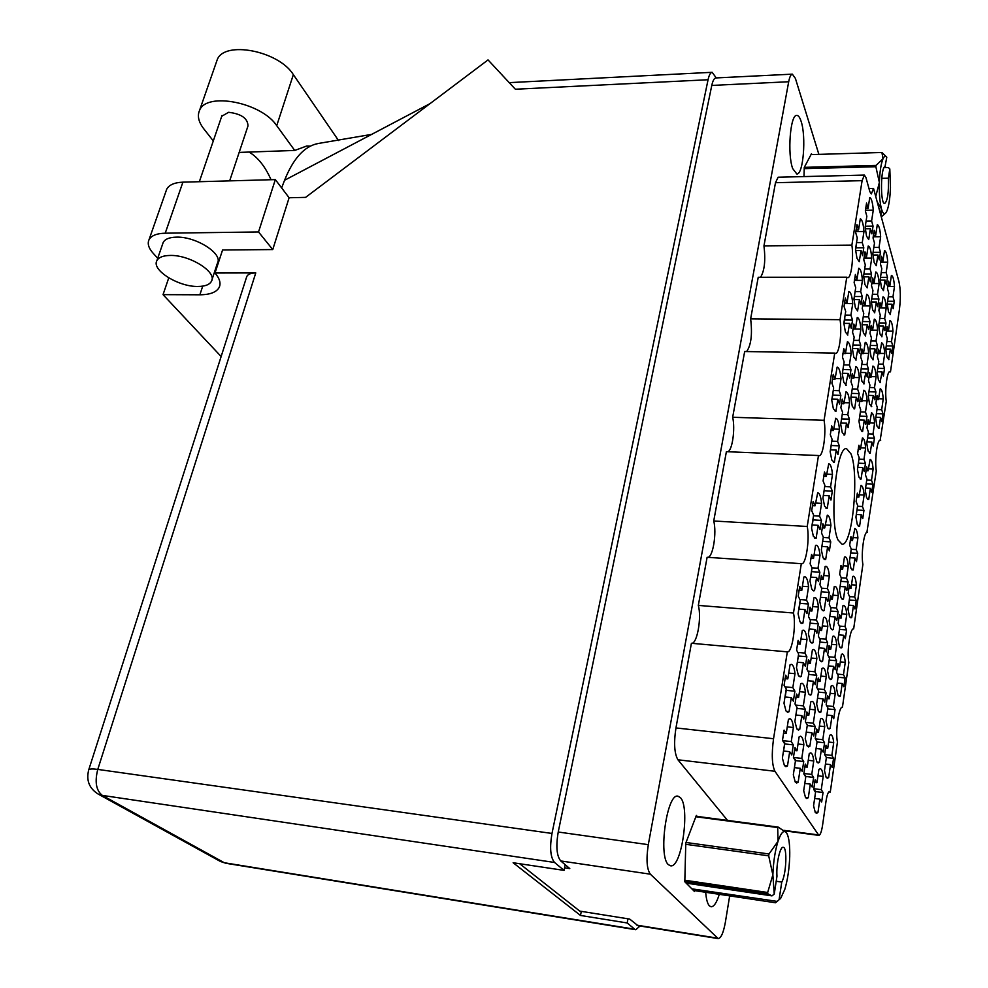 <?xml version="1.0" encoding="UTF-8"?>
<svg xmlns="http://www.w3.org/2000/svg" width="988" height="988" viewBox="0 0 988 988"><rect width="100%" height="100%" fill="white"/><g stroke="black" fill="none" stroke-linecap="round" stroke-linejoin="round"><path stroke-width="1.48" d="M873.059 226.129L871.601 220.954L873.269 210.172C872.651 202.528 871.478 198.316 869.761 197.538L868.069 208.406L866.562 203.071L865.34 210.901L866.846 216.211L865.142 227.178L866.525 236.107L868.724 239.602L870.403 228.697L871.873 233.847L873.059 226.129L865.352 226.227M863.784 247.741L862.252 242.554L863.981 231.476C863.327 223.72 862.104 219.497 860.301 218.805L858.535 229.969L856.966 224.622L855.694 232.662L857.275 237.984L855.497 249.26L856.966 258.276L859.264 261.709L861.017 250.507L862.549 255.67L863.784 247.741L855.904 247.803M857.584 310.961L859.461 299.636L861.005 304.563L862.24 296.548L854.398 296.511M862.24 296.548L860.696 291.584L862.438 280.382C861.771 272.762 860.548 268.724 858.733 268.267L856.979 279.555L855.398 274.442L854.126 282.58L855.719 287.669L853.941 299.068L855.398 307.836L857.683 310.961M845.728 385.135L848.075 373.365L849.705 378.071L850.989 369.722L843.011 369.561M850.989 369.722L849.371 365.004L851.174 353.358C850.495 345.948 849.223 342.095 847.383 341.786L845.444 353.543L843.777 348.665L842.455 357.137L844.135 361.979L842.282 373.847L843.838 382.418L846.259 385.147M833.366 462.285L834.354 462.335L836.243 450.071L837.948 454.505L839.294 445.835L831.18 445.514M839.294 445.835L837.589 441.364L839.454 429.249C838.775 422.209 837.515 418.554 835.687 418.257L833.452 430.533L831.686 425.927L830.315 434.732L832.081 439.314L830.155 451.664L831.797 460.05L834.354 462.335M880.444 252.298L879.048 247.358L880.654 236.737C880.061 229.327 878.95 225.301 877.295 224.659L875.664 235.366L874.232 230.266L873.046 237.972L874.491 243.036L872.849 253.842L874.17 262.45L876.27 265.71L877.887 254.978L879.295 259.906L880.444 252.298L873.071 252.348M865.414 335.932L867.341 324.793L868.81 329.51L869.996 321.619L862.512 321.545M869.996 321.619L868.526 316.876L870.193 305.86C869.576 298.475 868.403 294.622 866.674 294.288L864.969 305.391L863.463 300.513L862.24 308.515L863.759 313.369L862.042 324.595L863.438 333.03L865.649 335.932M853.99 408.859L854.62 408.884L856.374 397.312L857.917 401.783L859.152 393.582L851.545 393.385M859.152 393.582L857.609 389.087L859.35 377.626C858.72 370.562 857.535 366.881 855.806 366.585L853.867 378.145L852.286 373.501L851.001 381.813L852.607 386.432L850.829 398.102L852.298 406.364L854.62 408.884M887.496 277.332L886.162 272.602L887.718 262.141C887.162 254.953 886.088 251.1 884.507 250.594L882.926 261.128L881.555 256.263L880.419 263.845L881.79 268.687L880.209 279.332L881.469 287.632L883.482 290.682L885.05 280.11L886.384 284.828L887.496 277.332L880.506 277.344M872.886 359.793L874.862 348.838L876.27 353.346L877.418 345.578L870.305 345.467M877.418 345.578L876.01 341.045L877.628 330.202C877.035 323.113 875.924 319.433 874.294 319.136L872.614 330.066L871.169 325.41L869.983 333.277L871.441 337.921L869.786 348.962L871.12 357.1L873.231 359.793M861.894 431.509L862.598 431.534L864.29 420.159L865.772 424.432L866.958 416.368L859.733 416.146M866.958 416.368L865.488 412.07L867.155 400.807C866.562 394.051 865.451 390.532 863.821 390.248L861.907 401.622L860.387 397.188L859.165 405.364L860.684 409.773L858.98 421.246L860.375 429.212L862.598 431.534M890.262 314.579L891.905 304.168L893.189 308.676L894.251 301.303L887.607 301.266M894.251 301.303L892.979 296.771L894.473 286.471C893.942 279.493 892.917 275.8 891.398 275.405L889.879 285.779L888.558 281.123L887.459 288.595L888.78 293.238L887.249 303.711L888.447 311.726L890.349 314.579M880.061 382.603L882.049 371.834L883.408 376.144L884.507 368.499L877.764 368.363M884.507 368.499L883.173 364.164L884.729 353.482C884.186 346.702 883.136 343.169 881.592 342.885L879.913 353.655L878.542 349.196L877.393 356.952L878.789 361.386L877.183 372.241L878.456 380.108L880.481 382.615M869.44 453.146L870.218 453.171L871.848 441.994L873.269 446.082L874.417 438.153L867.55 437.894M874.417 438.153L873.009 434.041L874.615 422.963C874.071 416.491 873.022 413.12 871.49 412.848L869.588 424.05L868.131 419.814L866.958 427.853L868.415 432.065L866.76 443.34L868.094 451.034L870.218 453.171M858.399 526.32L859.572 526.394L861.252 514.785L862.746 518.638L863.944 510.401L856.966 510.03M863.944 510.401L862.462 506.523L864.13 495.037C863.574 488.887 862.536 485.676 861.017 485.417L858.868 497.112L857.337 493.123L856.114 501.472L857.646 505.436L855.929 517.144L857.337 524.653L859.572 526.394M847.568 335.068L849.643 323.422L851.261 328.349L852.545 320.112L844.53 320.026M852.545 320.112L850.927 315.147L852.73 303.625C852.027 295.906 850.742 291.868 848.84 291.497L847.012 303.106L845.358 297.993L844.024 306.366L845.703 311.455L843.851 323.187L845.407 332.03L847.828 335.068M835.218 411.379L835.922 411.391L837.812 399.276L839.516 403.956L840.85 395.373L832.699 395.151M840.85 395.373L839.158 390.668L841.023 378.676C840.319 371.29 839.01 367.437 837.12 367.128L835.021 379.231L833.267 374.378L831.896 383.085L833.662 387.914L831.735 400.14L833.366 408.785L835.922 411.391M871.527 273.96L870.07 269.008L871.737 258.103C871.107 250.594 869.934 246.555 868.217 246.012L866.513 256.991L865.006 251.891L863.784 259.807L865.303 264.883L863.586 275.985L864.982 284.668L867.18 287.866L868.872 276.838L870.342 281.778L871.527 273.96L863.895 273.972M855.781 360.003L857.917 348.566L859.461 353.272L860.696 345.158L852.94 345.047M860.696 345.158L859.152 340.428L860.881 329.103C860.239 321.693 859.017 317.84 857.226 317.531L855.423 328.942L853.83 324.076L852.558 332.301L854.151 337.143L852.372 348.69L853.842 357.199L856.164 360.015M843.913 434.992L844.703 435.016L846.518 423.123L848.149 427.582L849.433 419.147L841.554 418.887M849.433 419.147L847.815 414.664L849.618 402.882C848.964 395.83 847.741 392.15 845.963 391.853L843.888 403.759L842.208 399.14L840.887 407.698L842.566 412.292L840.714 424.297L842.27 432.621L844.703 435.016M874.627 312.838L876.368 301.995L877.776 306.712L878.925 299.031L871.688 298.994M878.925 299.031L877.529 294.288L879.135 283.556C878.542 276.269 877.43 272.416 875.776 271.984L874.133 282.803L872.7 277.924L871.515 285.717L872.96 290.571L871.317 301.488L872.639 309.862L874.75 312.838M863.648 383.813L865.809 372.575L867.279 377.058L868.477 369.08L861.128 368.932M868.477 369.08L867.007 364.572L868.674 353.42C868.069 346.343 866.921 342.663 865.241 342.367L863.438 353.605L861.919 348.949L860.696 357.039L862.215 361.67L860.511 373.007L861.907 381.22L864.117 383.826M881.753 336.735L883.544 326.065L884.89 330.572L886.001 323.002L879.135 322.928M886.001 323.002L884.668 318.469L886.211 307.898C885.656 300.834 884.581 297.141 883 296.832L881.42 307.478L880.049 302.822L878.9 310.479L880.283 315.123L878.69 325.879L879.962 333.956L881.975 336.735M871.169 406.562L873.355 395.509L874.763 399.794L875.911 391.952L868.934 391.767M875.911 391.952L874.504 387.629L876.121 376.663C875.553 369.895 874.479 366.375 872.886 366.091L871.095 377.144L869.65 372.698L868.464 380.652L869.922 385.085L868.267 396.237L869.601 404.154L871.725 406.574M860.14 479.007L861.079 479.057L862.771 467.559L864.253 471.622L865.451 463.483L858.35 463.174M865.451 463.483L863.969 459.383L865.636 448.009C865.068 441.562 863.994 438.203 862.425 437.931L860.387 449.466L858.856 445.242L857.633 453.517L859.165 457.703L857.448 469.288L858.856 477.019L861.079 479.057M850.1 617.364L851.73 617.488L853.459 605.508L854.99 608.991L856.213 600.506L849.297 599.975M856.213 600.506L854.682 596.987L856.398 585.118C855.855 579.45 854.867 576.486 853.41 576.239L852.718 576.486L850.977 588.44L849.396 584.822L848.149 593.442L849.729 597.036L847.976 609.127L849.433 616.277L850.927 617.809L851.73 617.488M838.343 695.774L840.418 695.972L842.208 683.523L843.826 686.734L845.098 677.916L838.071 677.249M845.098 677.916L843.48 674.668L845.259 662.355C844.728 657.008 843.752 654.217 842.319 653.97L841.393 654.377L839.59 666.801L837.923 663.467L836.614 672.42L838.281 675.73L836.466 688.303L838.009 695.219L839.368 696.466L840.418 695.972M826.091 777.26L828.648 777.568L830.525 764.613L832.217 767.528L833.539 758.352L826.376 757.537L824.486 770.64L826.116 777.309L827.339 778.285L828.648 777.568M841.838 598.95L843.456 599.074L845.246 586.86L846.852 590.515L848.124 581.87L840.85 581.352M848.124 581.87L846.518 578.19L848.297 566.099C847.729 560.184 846.667 557.096 845.123 556.837L844.444 557.047L842.64 569.236L840.986 565.445L839.677 574.226L841.344 577.992L839.516 590.305L841.047 597.715L842.665 599.358L843.456 599.074M829.611 678.867L831.711 679.065L833.576 666.369L835.268 669.74L836.577 660.75L829.179 660.07M836.577 660.75L834.897 657.341L836.737 644.781C836.169 639.211 835.119 636.309 833.613 636.05L832.686 636.42L830.809 649.091L829.068 645.596L827.709 654.735L829.463 658.206L827.561 671.013L829.179 678.188L830.661 679.534L831.711 679.065M816.866 761.995L819.484 762.304L821.423 749.089L823.202 752.127L824.572 742.778L817.051 741.951M824.572 742.778L822.806 739.691L824.721 726.625C824.153 721.413 823.128 718.684 821.645 718.437L820.448 719.005L818.496 732.207L816.656 729.02L815.248 738.542L817.088 741.692L815.112 755.03L816.829 761.933L818.15 762.995L819.484 762.304M820.46 661.133L822.572 661.33L824.511 648.375L826.289 651.907L827.66 642.743L819.855 642.064M827.66 642.743L825.894 639.174L827.808 626.367C827.191 620.55 826.079 617.512 824.461 617.253L823.547 617.586L821.596 630.517L819.768 626.837L818.36 636.161L820.188 639.804L818.225 652.87L819.929 660.317L821.522 661.762L822.572 661.33M807.184 745.977L809.851 746.273L811.877 732.787L813.754 735.986L815.174 726.439L807.233 725.587M815.174 726.439L813.309 723.191L815.31 709.853C814.692 704.419 813.606 701.579 812.025 701.319L810.815 701.851L808.777 715.324L806.863 711.978L805.381 721.697L807.32 725.007L805.257 738.629L807.073 745.792L808.505 746.94L809.851 746.273M824.128 559.418L825.684 559.517L827.623 546.833L829.389 550.859L830.76 541.881L822.658 541.375M830.76 541.881L829.006 537.83L830.92 525.283C830.253 518.811 829.056 515.44 827.302 515.168L824.721 527.975L822.905 523.801L821.497 532.915L823.325 537.077L821.349 549.859L823.053 557.837L825.684 559.517M810.864 642.521L812.976 642.706L815.001 629.492L816.866 633.197L818.286 623.848L810.049 623.169M818.286 623.848L816.434 620.106L818.435 607.04C817.768 600.963 816.582 597.777 814.853 597.505L813.951 597.814L811.926 611.004L809.999 607.138L808.53 616.648L810.456 620.476L808.406 633.814L810.209 641.545L811.938 643.102L812.976 642.706M797.007 729.132L799.737 729.428L801.836 715.645L803.812 719.005L805.294 709.26L796.896 708.396M805.294 709.26L803.33 705.852L805.418 692.23C804.751 686.561 803.59 683.585 801.91 683.313L800.688 683.82L798.576 697.577L796.55 694.058L795.007 703.987L797.044 707.47L794.895 721.388L796.81 728.823L798.366 730.058L799.737 729.428M814.606 538.151L816.137 538.25L818.15 525.32L820.003 529.543L821.436 520.392L813.05 519.91M821.436 520.392L819.583 516.131L821.571 503.349C820.867 496.569 819.571 493.037 817.706 492.753L815.088 505.782L813.173 501.385L811.704 510.685L813.63 515.057L811.568 528.098L813.371 536.385L816.137 538.25M800.774 622.946L802.898 623.119L804.998 609.633L806.961 613.536L808.443 603.989L799.922 603.322M808.443 603.989L806.492 600.049L808.567 586.711C807.863 580.351 806.591 577.029 804.751 576.745L803.874 577.017L801.75 590.478L799.724 586.403L798.193 596.122L800.218 600.148L798.082 613.77L799.984 621.798L801.861 623.49L802.898 623.119M851.841 569.804L853.237 569.903L854.966 558.035L856.497 561.74L857.72 553.329L850.68 552.872M857.72 553.329L856.188 549.6L857.905 537.855C857.349 531.89 856.312 528.778 854.805 528.518L852.496 540.535L850.927 536.694L849.668 545.228L851.248 549.044L849.495 561.011L850.952 568.396L853.237 569.903M840.084 647.461L841.937 647.622L843.727 635.284L845.333 638.717L846.605 629.986L839.454 629.393M846.605 629.986L844.999 626.528L846.778 614.326C846.222 608.694 845.197 605.755 843.715 605.508L842.912 605.805L841.109 618.118L839.454 614.548L838.145 623.428L839.812 626.96L837.985 639.397L839.528 646.572L841.01 648.005L841.937 647.622M827.845 728.168L830.179 728.415L832.044 715.596L833.736 718.721L835.058 709.643L827.783 708.902M835.058 709.643L833.366 706.482L835.218 693.786C834.662 688.513 833.662 685.746 832.205 685.511L831.155 685.981L829.265 698.788L827.524 695.515L826.166 704.753L827.919 707.988L826.017 720.931L827.648 727.847L828.994 729.008L830.179 728.415M815.1 812.111L817.953 812.469L819.892 799.131L821.683 801.935L823.041 792.487L815.1 791.524M823.041 792.487L821.263 789.647L823.189 776.445C822.634 771.517 821.658 768.936 820.25 768.689L818.904 769.405L816.953 782.731L815.112 779.791L813.704 789.412L815.545 792.302L813.569 805.788L815.285 812.432L816.483 813.322L817.953 812.469M831.39 629.368L833.242 629.517L835.107 616.944L836.799 620.55L838.108 611.646L830.575 611.053M838.108 611.646L836.428 608.015L838.269 595.579C837.676 589.713 836.589 586.65 835.021 586.39L834.23 586.662L832.353 599.21L830.612 595.455L829.253 604.508L831.007 608.213L829.105 620.896L830.723 628.331L832.328 629.875L833.242 629.517M818.657 711.681L821.028 711.916L822.967 698.837L824.745 702.122L826.116 692.86L818.447 692.106M826.116 692.86L824.338 689.538L826.264 676.595C825.672 671.099 824.597 668.209 823.053 667.962L821.991 668.407L820.04 681.473L818.212 678.04L816.804 687.463L818.632 690.847L816.656 704.061L818.373 711.236L819.83 712.471L821.028 711.916M805.381 797.365L808.295 797.736L810.321 784.101L812.198 787.053L813.618 777.408L805.455 776.432L803.948 774.098M813.618 777.408L811.753 774.419L813.754 760.933C813.161 755.808 812.124 753.115 810.617 752.868L809.258 753.548L807.221 767.157L805.294 764.07L803.824 773.888L805.763 776.939L803.701 790.696L805.516 797.588L806.801 798.551L808.295 797.736M822.288 610.386L824.128 610.535L826.067 597.715L827.833 601.482L829.204 592.417L821.25 591.824M829.204 592.417L827.438 588.601L829.364 575.93C828.722 569.792 827.561 566.593 825.882 566.322L825.116 566.569L823.152 579.351L821.337 575.424L819.929 584.649L821.757 588.552L819.781 601.482L821.485 609.188L823.226 610.856L824.128 610.535M809.011 694.366L811.407 694.601L813.433 681.251L815.298 684.696L816.73 675.249L808.641 674.483M816.73 675.249L814.865 671.754L816.866 658.551C816.224 652.809 815.088 649.795 813.445 649.524L812.383 649.943L810.345 663.281L808.431 659.675L806.949 669.284L808.888 672.853L806.826 686.339L808.629 693.786L810.222 695.12L811.407 694.601M795.155 781.879L798.156 782.237L800.268 768.306L802.244 771.406L803.726 761.563L795.352 760.587L793.772 758.105M803.726 761.563L801.762 758.414L803.849 744.643C803.207 739.296 802.095 736.492 800.49 736.221L799.119 736.875L796.995 750.781L794.97 747.533L793.426 757.561L795.464 760.772L793.315 774.839L795.229 781.99L796.637 783.027L798.156 782.237M825.98 508.227L827.252 508.289L829.191 495.754L830.957 500.014L832.328 491.135L824.14 490.727M832.328 491.135L830.562 486.837L832.476 474.425C831.797 467.62 830.538 464.064 828.722 463.78L826.301 476.389L824.486 471.943L823.078 480.971L824.894 485.38L822.93 498.038L824.622 506.276L827.252 508.289M812.729 590.454L814.557 590.589L816.57 577.511L818.435 581.475L819.855 572.225L811.519 571.644M819.855 572.225L818.002 568.224L820.003 555.293C819.311 548.883 818.076 545.537 816.273 545.253L815.532 545.462L813.507 558.504L811.593 554.367L810.111 563.778L812.037 567.878L809.987 581.067L811.778 589.083L813.667 590.873L814.557 590.589M798.884 676.163L801.305 676.385L803.417 662.75L805.381 666.381L806.863 656.736L798.378 655.97M806.863 656.736L804.911 653.068L806.986 639.582C806.307 633.58 805.084 630.43 803.33 630.159L802.281 630.529L800.157 644.139L798.131 640.348L796.6 650.166L798.625 653.92L796.489 667.69L798.39 675.422L800.107 676.879L801.305 676.385M888.595 359.595L890.423 349.085L891.707 353.408L892.782 345.961L886.248 345.862M892.782 345.961L891.497 341.613L892.991 331.202C892.473 324.422 891.46 320.89 889.953 320.606L888.385 331.091L887.076 326.633L885.964 334.179L887.298 338.625L885.754 349.209L886.965 357.014L888.904 359.595M878.357 428.31L878.999 428.335L880.567 417.442L881.914 421.555L883.025 413.824L876.393 413.626M883.025 413.824L881.679 409.699L883.235 398.905C882.704 392.421 881.691 389.037 880.197 388.766L878.418 399.671L877.035 395.41L875.899 403.24L877.282 407.464L875.689 418.443L876.961 426.087L878.999 428.335M867.736 499.545L868.724 499.607L870.354 488.307L871.774 492.185L872.923 484.182L866.18 483.861M872.923 484.182L871.502 480.267L873.12 469.078C872.589 462.903 871.577 459.679 870.095 459.42L868.082 470.782L866.624 466.756L865.439 474.87L866.908 478.871L865.253 490.258L866.587 497.742L868.724 499.607M786.312 711.409L789.079 711.693L791.277 697.614L793.352 701.159L794.895 691.192L786.213 690.34M794.895 691.192L792.833 687.611L795.007 673.693C794.303 667.752 793.043 664.64 791.252 664.356L790.03 664.838L787.819 678.892L785.682 675.187L784.077 685.326L786.226 688.994L783.99 703.221L786.003 710.952L787.695 712.286L789.079 711.693M784.41 765.564L787.485 765.922L785.929 766.688L784.41 765.564L782.385 758.129L784.633 743.754L782.484 740.37L784.089 730.12L786.226 733.541L788.436 719.326L789.832 718.708C791.549 718.98 792.734 721.919 793.413 727.514L791.252 741.58L793.315 744.89L784.682 743.927M850.977 453.887L846.568 448.663C836.231 445.736 828.969 521.849 838.034 539.967L842.011 544.24C852.409 546.29 859.449 473.882 850.977 453.887M705.691 892.288C706.247 899.29 707.494 903.835 709.446 905.91L711.088 906.786C713.941 906.799 716.683 902.649 719.301 894.325M680.386 797.612L677.929 796.167C666.937 792.956 657.983 856.324 668.419 864.673L670.556 865.797C681.671 868.427 690.353 807.085 680.386 797.612M801.107 121.326C799.823 117.35 798.378 115.374 796.76 115.411C790.277 114.423 787.214 153.93 792.672 168.553L796.834 173.999C803.293 174.777 806.369 136.529 801.107 121.326M833.539 758.352L831.847 755.412L833.699 742.606C833.156 737.604 832.192 734.986 830.809 734.739L829.624 735.344L827.734 748.274L825.993 745.248L824.634 754.573L826.388 757.561M818.879 154.375L795.402 78.41L792.339 74.149C790.845 74.396 789.634 76.928 788.696 81.745L648.301 844.666C646.09 859.251 646.77 869.094 650.339 874.182L718.202 938.6C721.092 938.118 723.488 932.635 725.39 922.137L729.675 895.881M868.983 188.523L873.528 188.424L898.981 281.741C900.599 289.212 900.747 298.413 899.438 309.306L890.484 371.821L889.892 371.55C887.076 370.895 884.643 390.754 886.261 401.35L880.185 440.191C877.208 439.438 874.541 460.371 876.282 470.967L866.896 532.359M880.666 440.364L879.728 440.327M750.633 318.84L758.228 277.27L846.778 277.196L840.047 319.68L750.633 318.84C752.486 334.253 751.152 345.145 746.619 351.555M732.664 417.257L744.668 351.518L834.737 353.074L824.066 420.308L732.664 417.257C735.393 428.767 732.33 450.565 727.773 451.738M713.731 520.985L726.39 451.677L818.484 455.53L807.221 526.481L713.731 520.985C716.88 532.878 712.941 557.368 707.803 557.331M698.318 605.409L707.112 557.281L801.317 563.679L793.488 613.005L698.318 605.409C701.838 617.562 697.071 644.398 691.514 643.287L691.489 643.287M774.938 771.27L677.929 759.784C674.359 753.622 673.693 743.001 675.953 727.934L691.415 643.274L787.325 651.845L773.542 738.728C771.505 754.19 771.961 765.045 774.938 771.27L818.854 835.379C820.312 835.07 821.534 831.748 822.535 825.425L826.042 801.07C827.018 794.97 828.179 791.783 829.562 791.499L830.278 792.067L837.441 742.087C835.144 731.775 838.837 706.21 842.455 707.112L848.828 662.565C846.691 652.08 850.112 627.862 853.533 628.899L853.533 628.899M828.809 791.894L830.278 792.067M867.476 532.396L867.168 532.322C863.969 531.445 860.956 553.91 862.882 564.469L853.657 628.911M718.202 938.6L638.013 925.694L629.677 919.075L579.771 911.109L519.688 863.734M564.568 867.81L569.792 868.588L560.727 860.943C556.664 855.892 555.836 846.247 558.232 832.02L711.78 85.425C712.817 80.683 714.176 78.188 715.868 77.941L792.339 74.149M793.315 744.89L791.771 754.956L789.684 751.695L787.485 765.922M873.528 188.424L871.342 193.944L869.835 191.623L865.933 177.507L864.364 175.074L862.104 180.668L851.878 245.123L763.959 245.864C765.688 260.375 764.551 270.848 760.538 277.27M862.104 180.668L775.481 182.706L763.959 245.864M677.929 759.784L727.526 820.41M890.484 371.821L889.324 371.797M775.481 182.706L778.124 177.223L864.364 175.074M697.195 816.421L696.355 815.433L685.783 843.11L684.808 881.765L694.416 891.411L694.7 890.633M811.753 154.597L811.481 153.72L804.257 167.417L803.985 176.58M846.778 277.196L847.778 277.714C851.236 278.196 853.817 257.485 851.878 245.123M834.737 353.074L835.589 353.42C839.294 354 842.147 332.091 840.047 319.68M818.484 455.53L819.101 455.703C823.14 456.431 826.425 432.756 824.066 420.308M801.317 563.679L801.663 563.74C806.06 564.63 809.851 538.917 807.221 526.481M787.325 651.845L787.411 651.858C792.104 652.895 796.353 625.379 793.488 613.005M791.252 741.58L782.644 740.63M787.263 726.847L793.413 727.514M786.226 733.541L783.459 733.232M789.684 751.695L783.509 750.991L784.768 742.939L783.064 741.284M792.833 687.611L784.966 686.833M788.733 673.1L795.007 673.693M787.819 678.892L785.003 678.62M791.277 697.614L784.966 696.985M871.502 480.267L866.735 480.045M868.366 468.868L873.12 469.078M868.082 470.782L865.933 470.683M870.354 488.307L865.574 488.072M881.679 409.699L876.986 409.551M878.554 398.769L883.235 398.905M878.418 399.671L876.307 399.609M880.567 417.442L875.862 417.282M891.497 341.613L886.866 341.552M886.31 331.128L892.991 331.202M888.385 331.091L886.322 331.066M890.423 349.085L885.779 349.011M804.911 653.068L797.822 652.438M800.947 639.063L806.986 639.582M800.157 644.139L797.44 643.904M803.417 662.75L797.341 662.195L798.514 654.686L797.415 662.207M818.002 568.224L812.013 567.816M814.063 554.91L820.003 555.293M813.507 558.504L810.827 558.331M816.57 577.511L810.605 577.091L811.691 570.088L810.679 577.091M830.562 486.837L824.721 486.553M826.647 474.154L832.476 474.425M826.301 476.389L823.671 476.265M829.191 495.754L823.325 495.445L824.35 488.924L823.399 495.457M801.762 758.414L793.438 757.463M798.032 744.001L803.849 744.643M796.995 750.781L794.389 750.485M800.268 768.306L794.426 767.627M814.865 671.754L807.937 671.111M811.148 658.033L816.866 658.551M810.345 663.281L807.776 663.047M813.433 681.251L807.69 680.695M827.438 588.601L821.584 588.181M823.745 575.535L829.364 575.93M823.152 579.351L820.633 579.178M826.067 597.715L820.423 597.283M811.753 774.419L803.862 773.481M808.246 760.303L813.754 760.933M807.221 767.157L804.763 766.873M810.321 784.101L804.788 783.435M824.338 689.538L817.57 688.883M820.843 676.088L826.264 676.595M820.04 681.473L817.607 681.238M822.967 698.837L817.521 698.294M836.428 608.015L830.698 607.571M832.946 595.184L838.269 595.579M832.353 599.21L829.957 599.024M835.107 616.944L829.759 616.524M821.263 789.647L813.766 788.733M817.965 775.827L823.189 776.445M816.953 782.731L814.618 782.459M819.892 799.131L814.643 798.477M833.366 706.482L826.746 705.803M830.081 693.292L835.218 693.786M829.265 698.788L826.968 698.553M832.044 715.596L826.882 715.053M844.999 626.528L839.392 626.059M841.727 613.919L846.778 614.326M841.109 618.118L838.837 617.932M843.727 635.284L838.651 634.864M856.188 549.6L851.211 549.279M852.928 537.546L857.905 537.855M852.496 540.535L850.26 540.399M854.966 558.035L849.976 557.701M806.492 600.049L799.922 599.543M802.417 586.267L808.567 586.711M801.75 590.478L798.971 590.268M804.998 609.633L798.81 609.139M819.583 516.131L813.507 515.785M815.52 503.028L821.571 503.349M815.088 505.782L812.358 505.634M818.15 525.32L812.062 524.961M803.33 705.852L795.649 705.074M799.49 691.649L805.418 692.23M798.576 697.577L795.908 697.318M801.836 715.645L795.883 715.028M816.434 620.106L810.012 619.575M812.605 606.583L818.435 607.04M811.926 611.004L809.296 610.794M815.001 629.492L809.147 628.998M829.006 537.83L823.263 537.472M825.19 524.949L830.92 525.283M824.721 527.975L822.14 527.827M827.623 546.833L821.88 546.475M813.309 723.191L805.788 722.401M809.691 709.273L815.31 709.853M808.777 715.324L806.27 715.065M811.877 732.787L806.233 732.17M825.894 639.174L819.608 638.643M822.288 625.91L827.808 626.367M821.596 630.517L819.114 630.307M824.511 648.375L818.966 647.893M822.806 739.691L815.446 738.888M819.41 726.057L824.721 726.625M818.496 732.207L816.113 731.947M821.423 749.089L816.076 748.484M834.897 657.341L828.747 656.798M831.513 644.337L836.737 644.781M830.809 649.091L828.45 648.894M833.576 666.369L828.315 665.887M846.518 578.19L841.257 577.807M843.159 565.754L848.297 566.099M842.64 569.236L840.319 569.076M845.246 586.86L840.084 586.489M831.847 755.412L824.659 754.597M828.648 742.05L833.699 742.606M827.734 748.274L825.486 748.027M830.525 764.613L825.449 764.033M843.48 674.668L837.466 674.112M840.294 661.898L845.259 662.355M839.59 666.801L837.355 666.604M842.208 683.523L837.219 683.054M854.682 596.987L849.532 596.604M851.508 584.773L856.398 585.118M850.977 588.44L848.778 588.28M853.459 605.508L848.556 605.125M863.969 459.383L858.943 459.173M860.634 447.811L865.636 448.009M860.387 449.466L858.127 449.367M862.771 467.559L857.732 467.336M874.504 387.629L869.564 387.506M871.181 376.551L876.121 376.663M871.095 377.144L868.884 377.095M873.355 395.509L868.403 395.373M884.668 318.469L879.802 318.42M879.197 307.848L886.211 307.898M881.42 307.478L879.246 307.466M883.544 326.065L878.703 326.003M867.007 364.572L861.795 364.461M863.475 353.334L868.674 353.42M863.438 353.605L861.104 353.556M865.809 372.575L860.585 372.451M877.529 294.288L872.404 294.276M871.749 283.544L879.135 283.556M874.133 282.803L871.848 282.803M876.368 301.995L871.354 301.97M847.815 414.664L842.233 414.478M844.048 402.721L849.618 402.882M843.888 403.759L841.368 403.684M846.518 423.123L840.924 422.926M859.152 340.428L853.657 340.354M852.94 329.004L860.881 329.103M855.423 328.942L852.953 328.918M857.917 348.566L852.409 348.48M870.07 269.008L864.661 269.02M863.957 258.152L871.737 258.103M866.513 256.991L864.105 257.004M868.872 276.838L863.66 276.85M839.158 390.668L833.255 390.507M835.132 378.54L841.023 378.676M835.021 379.231L832.378 379.17M837.812 399.276L831.896 399.115M850.927 315.147L845.123 315.098M844.345 303.575L852.73 303.625M847.012 303.106L844.419 303.094M849.643 323.422L843.875 323.36M862.462 506.523L857.522 506.264M859.202 494.778L864.13 495.037M858.868 497.112L856.645 497.001M861.252 514.785L856.312 514.513M873.009 434.041L868.143 433.856M869.773 422.802L874.615 422.963M869.588 424.05L867.402 423.976M871.848 441.994L866.982 441.809M883.173 364.164L878.394 364.066M879.95 353.408L884.729 353.482M879.913 353.655L877.776 353.618M882.049 371.834L877.27 371.735M892.979 296.771L888.274 296.758M887.693 286.458L894.473 286.471M889.879 285.779L887.78 285.779M891.905 304.168L887.273 304.143M865.488 412.07L860.375 411.91M862.055 400.659L867.155 400.807M861.907 401.622L859.609 401.56M864.29 420.159L859.165 419.986M876.01 341.045L870.984 340.971M870.354 330.116L877.628 330.202M872.614 330.066L870.354 330.041M874.862 348.838L869.823 348.764M886.162 272.602L881.21 272.614M880.592 262.178L887.718 262.141M882.926 261.128L880.716 261.141M885.05 280.11L880.259 280.11M857.609 389.087L852.224 388.939M853.965 377.502L859.35 377.626M853.867 378.145L851.446 378.083M856.374 397.312L850.964 397.151M868.526 316.876L863.228 316.839M862.549 305.811L870.193 305.86M864.969 305.391L862.598 305.378M867.341 324.793L862.055 324.743M879.048 247.358L873.824 247.395M873.17 236.811L880.654 236.737M875.664 235.366L873.343 235.391M877.887 254.978L872.935 255.015M837.589 441.364L831.797 441.142M833.674 429.039L839.454 429.249M833.452 430.533L830.846 430.435M836.243 450.071L830.439 449.836L831.414 443.575M849.371 365.004L843.678 364.893M845.493 353.259L851.174 353.358M845.444 353.543L842.888 353.494M848.075 373.365L842.381 373.242L843.283 367.413L842.443 373.242M860.696 291.584L855.102 291.571M854.361 280.382L862.438 280.382M856.979 279.555L854.472 279.555M859.461 299.636L853.978 299.611M862.252 242.554L856.547 242.603M855.806 231.575L863.981 231.476M858.535 229.969L855.991 229.994M861.017 250.507L855.608 250.544M871.601 220.954L866.093 221.04M865.402 210.308L873.269 210.172M868.069 208.406L865.612 208.443M870.403 228.697L865.278 228.759M170.047 255.447C163.094 255.596 158.722 257.312 156.907 260.61C151.189 269.996 178.63 287.014 197.983 286.458C205.109 286.397 209.617 284.655 211.481 281.234C217.286 272.145 189.733 254.743 170.047 255.447M211.963 279.789L217.446 263.117C223.288 253.854 195.945 236.317 176.321 237.145C169.405 237.318 165.021 239.084 163.193 242.455L162.699 243.888M221.732 116.275L228.586 112.299C241.356 113.842 247.815 118.387 247.988 125.958L229.661 180.878M258.535 231.958L275.331 179.606L289.113 197.748L272.75 249.569L258.535 231.958L165.231 233.193C156.684 233.427 151.288 235.613 149.015 239.751C147.237 243.678 148.632 248.198 153.202 253.311L157.722 258.251M215.47 271.539L214.631 271.7M272.75 249.569L222.572 249.989L214.989 273.009L255.769 272.923L97.775 769.405L551.983 833.452L708.063 79.744L515.366 89.229L488.035 59.91L305.588 197.378L289.113 197.748M166.07 191.054L166.713 189.214C169.034 184.867 174.431 182.521 182.904 182.163L165.231 233.193M275.331 179.606L182.904 182.163M551.983 833.452C549.575 847.729 550.415 857.399 554.54 862.462L102.344 795.402L224.325 862.746L634.716 929.226L627.195 922.965L627.96 918.803M565.198 864.71L564.049 870.379L554.54 862.462M716.251 77.916L712.15 72.297C710.446 72.544 709.088 75.039 708.063 79.744M634.716 929.226L635.79 929.733L640.002 926.015M564.049 870.379L513.13 862.746L580.499 915.456L627.195 922.965M581.302 911.356L580.499 915.456M221.139 356.52L163.032 294.646L199.86 294.795C210.073 294.72 216.52 292.238 219.2 287.36C221.065 283.272 219.669 278.493 214.989 273.009M168.75 277.887L163.032 294.646M246.481 277.43L246.79 276.455C248.013 274.182 251.001 273.009 255.769 272.923M281.642 187.918L284.569 180.261C293.35 158.339 304.526 146.101 318.099 143.519L319.433 143.334M429.978 103.654L284.569 180.261M216.31 62.343L217.199 59.799C224.153 40.261 278.752 50.82 293.35 74.631L338.538 140.531M213.297 140.938L203.75 128.773C198.551 122.006 197.143 115.905 199.539 110.446C206.245 91.612 261.622 102.456 276.726 125.674L294.72 150.448L306.762 145.989L310.318 146.125M249.05 152.066C257.868 157.277 265.192 166.49 271.033 179.73M294.72 150.448L239.158 152.411M783.904 741.58L783.78 742.408M785.472 687.685L786.337 689.155L785.102 696.997M794.587 758.401L794.463 759.204M804.751 774.382L804.627 775.16M815.112 791.018L813.704 789.338M814.421 789.585L814.31 790.363M800.008 602.285L799.984 601.667M813.186 518.651L813.173 517.971M796.143 705.914L796.995 707.371M806.282 723.228L807.097 724.624M816.706 741.025L815.927 739.691M825.128 755.4L825.869 756.672M832.884 393.582L832.884 392.829M844.74 318.297L844.752 317.481M854.608 294.745L853.941 299.092M856.139 245.901L856.164 245.049M865.587 224.301L865.142 227.203M684.845 880.234L767.664 892.485L767.861 893.831L771.961 895.869L686.154 883.124M767.861 893.831L684.82 881.518M693.453 890.447L775.518 902.76L780.631 898.425L784.781 889.459C787.609 879.95 789.251 869.032 789.721 856.695C789.968 845.53 789.042 837.787 786.93 833.489L786.448 832.711C783.855 829.648 781.051 832.501 778.025 841.282C775.074 850.804 773.345 861.993 772.863 874.849L774.246 894.054L771.961 895.869M767.664 892.485L772.863 874.849L768.701 855.843L685.746 844.308M686.018 842.48L768.997 853.978L778.025 841.282L777.692 827.549L695.848 816.755M768.997 853.978L768.701 855.843M696.034 816.261L778.161 827.092L786.448 832.711M776.198 881.259L781.755 882.062C786.325 874.615 787.461 846.864 783.175 847.321C779.977 846.37 776.012 864.648 776.976 876.171L774.246 894.054M779.075 899.772L781.755 882.062M691.859 888.842L777.037 901.377M880.888 215.409L881.407 208.703C882.803 213.581 884.346 214.878 886.063 212.581L886.952 210.889C888.879 205.924 890.052 198.143 890.46 187.572L889.805 168.948L888.373 167.54L884.025 167.664M885.026 166.639L886.779 157.228C885.532 155.561 884.272 156.079 883.013 158.784L881.926 152.485L811.012 154.61M881.926 152.485L886.038 156.487M885.322 213.383L881.296 216.903M875.739 196.526L879.369 182.471C879.098 193.475 879.777 202.219 881.407 208.703L877.233 202.009M804.281 167.355L876.06 165.416L883.013 158.784C881.024 163.625 879.814 171.517 879.369 182.471L875.862 166.725L804.22 168.639M876.06 165.416L875.862 166.725M881.716 178.346L888.41 178.186L889.805 168.948M885.421 166.626L885.199 166.602C880.592 165.959 880.11 204.714 884.729 203.454C887.582 200.848 888.805 192.425 888.41 178.186M675.953 727.934L773.542 738.728M636.914 925.176L717.239 938.106M650.339 874.182L560.727 860.943M558.232 832.02L648.301 844.666M788.696 81.745L711.78 85.425M783.805 830.328L818.163 834.885M246.79 276.455L88.735 769.813C86.042 780.335 89.179 788.412 98.158 794.056L102.344 795.402C96.132 790.548 94.613 781.879 97.775 769.405C92.613 768.713 89.612 768.849 88.735 769.813L88.599 770.257M98.158 794.056L220.448 861.474L225.98 863.302L219.916 861.178M202.725 286.137L199.86 294.795M276.726 125.674L293.35 74.631M795.414 759.686L795.291 760.488M805.529 775.592L805.405 776.383M815.162 790.746L815.051 791.524M800.082 601.853L798.934 609.151M813.26 518.181L812.185 524.974M832.97 393.051L832.007 399.115M844.826 317.728L843.937 323.36M856.238 245.308L855.534 249.742M784.484 830.822L818.854 835.379M691.514 643.287L787.411 651.858M156.907 260.61L163.193 242.455M222.004 115.473L199.354 181.706M318.099 143.519L371.253 134.454L363.67 138.592M225.98 863.302L635.79 929.733M509.228 82.634L712.15 72.297M219.879 285.285L219.2 287.36M149.015 239.751L166.713 189.214M199.539 110.446L217.199 59.799M784.793 743.186L783.57 751.004M786.362 689.426L785.164 696.997M815.186 790.943L815.088 791.586M800.107 602.161L798.996 609.164M813.272 518.515L812.26 524.974M832.97 393.422L832.081 399.115M844.839 318.124L844.011 323.36M831.427 443.933L830.5 449.849M854.706 294.572L853.953 299.352M856.238 245.716L855.559 250.001M865.673 224.128L865.155 227.45"/></g></svg>
